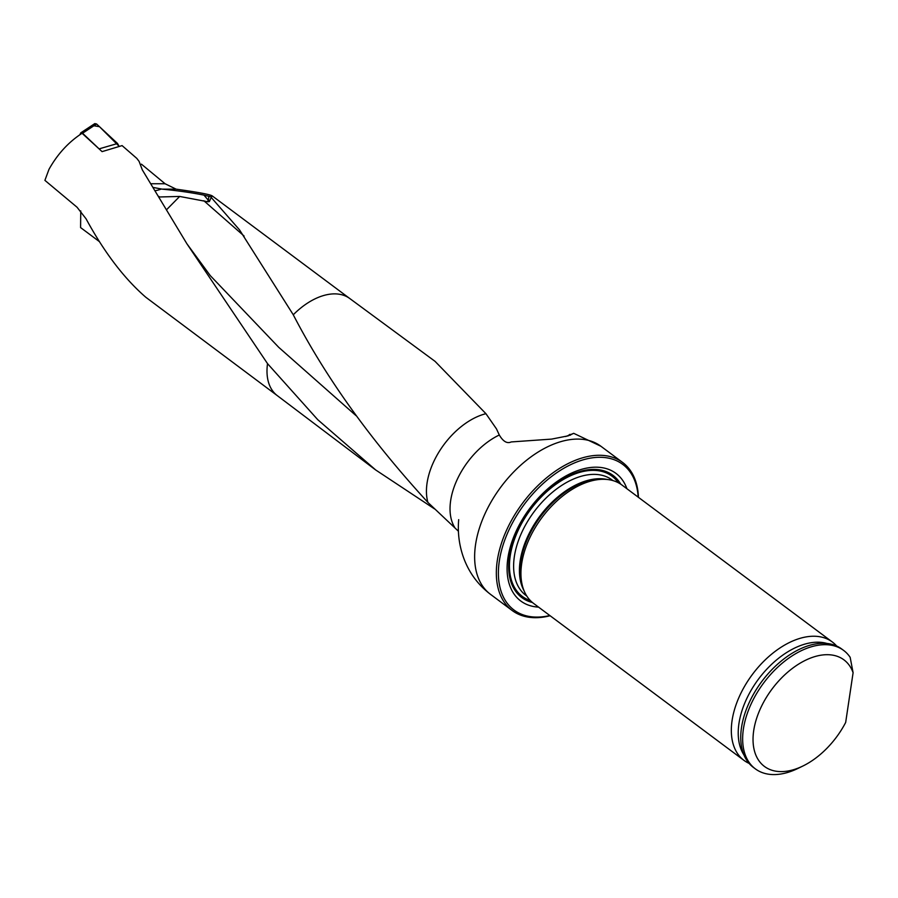 <?xml version="1.0" encoding="UTF-8"?>
<svg xmlns="http://www.w3.org/2000/svg" width="898" height="898" viewBox="0 0 898 898"><rect width="100%" height="100%" fill="white"/><g stroke="black" fill="none" stroke-linecap="round" stroke-linejoin="round"><path stroke-width="1.35" d="M99.296 241.54L80.584 227.576L80.753 210.918M151.133 183.742L165.086 183.753L141.446 164.177M165.086 183.753L176.131 189.164L162.1 189.141C177.669 190.645 191.633 192.643 203.992 195.135L208.089 199.973A25.122 20.71 -40.2 0 1 207.842 201.769L179.667 196.449L159.373 196.976A20.351 8.868 4.8 0 0 159.227 196.965M458.418 531.223L427.897 502.409C370.616 440.031 325.738 377.486 293.276 314.783L239.553 229.899L211.187 197.414L212.242 195.91C209.885 194.428 197.841 192.183 176.131 189.164M277.347 395.67L145.757 297.216C124.16 278.481 104.269 252.349 86.062 218.82L77.048 207.236L44.9 180.363L48.975 169.352C57.494 154.108 68.54 142.086 82.077 133.286L102.08 151.627L122.083 145.599L136.788 158.374L139.078 161.359L142.344 169.935L186.874 243.728L267.525 363.634L317.769 419.714L375.712 469.98L434.598 508.953M454.657 527.351A61.805 37.368 -53.3 0 1 499.299 435.002L496.493 428.918L485.93 413.686L435.059 361.355L349.749 298.506A60.581 36.627 -53.3 0 1 349.861 298.585M626.916 488.725A79.608 48.133 126.7 0 0 578.334 470.361A79.608 48.133 126.7 0 0 510.491 546.298A79.608 48.133 126.7 0 0 538.576 607.127M638.175 497.133A90.878 54.946 126.7 0 0 579.749 460.91A90.878 54.946 126.7 0 0 500.018 556.973A90.878 54.946 126.7 0 0 549.834 615.534M550.104 615.736A92.359 55.844 -53.3 0 1 512.174 610.505A92.359 55.844 -53.3 0 1 505.956 531.56A92.359 55.844 -53.3 0 1 578.986 458.957A92.359 55.844 -53.3 0 1 622.628 462.459A92.359 55.844 -53.3 0 1 638.444 497.335M499.299 435.002C503.149 441.535 507.123 443.848 511.209 441.939L551.641 439.1L568.288 435.811L573.71 433.341L565.673 436.54M836.655 646.021A73.861 44.653 126.7 0 0 832.323 641.991L621.955 485.032A73.861 44.653 126.7 0 0 606.419 479.409A73.861 44.653 126.7 0 0 541.988 517.529A73.861 44.653 126.7 0 0 523.803 590.143A73.861 44.653 126.7 0 0 533.614 603.434L743.993 760.393A73.861 44.653 126.7 0 0 749.089 763.39M845.669 722.452A66.474 40.185 -53.3 0 1 802.767 766.084A66.474 40.185 -53.3 0 1 753.197 743.544A66.474 40.185 -53.3 0 1 794.55 666.821A66.474 40.185 -53.3 0 1 853.1 672.703L845.669 722.452M802.767 766.084L797.895 768.452A73.861 44.653 -53.3 0 1 755.308 768.834A73.861 44.653 -53.3 0 1 763.693 682.929A73.861 44.653 -53.3 0 1 843.649 650.433A73.861 44.653 -53.3 0 1 850.159 657.325L853.1 672.703M755.308 768.834L753.422 767.431A73.861 44.653 -53.3 0 1 748.651 703.819A73.861 44.653 -53.3 0 1 779.43 662.567A73.861 44.653 -53.3 0 1 841.763 649.03L843.649 650.433M832.323 641.991A73.861 44.653 126.7 0 0 752.367 674.488A73.861 44.653 126.7 0 0 743.993 760.393M211.097 196.842L203.992 195.135M153.446 187.491L162.1 189.141M569.826 434.419L567.603 436.013M570.544 435.081A33.248 20.62 179.9 0 0 569.961 434.374L570.196 435.204M166.736 209.548L179.667 196.449M211.187 197.414L209.391 201.534L207.842 201.769M161.213 189.051A25.122 20.71 -40.2 0 1 155.388 190.657M99.992 149.708L82.56 133.23L80.764 132.848L79.911 134.7M99.285 148.821L117.548 143.5L96.591 123.991L82.56 133.23M80.764 132.848L94.806 123.598L96.591 123.991M117.548 143.5L118.951 146.116L99.498 126.697L93.886 125.776M293.276 314.783A60.581 36.627 -53.3 0 1 349.749 298.506M277.403 395.704A60.581 36.627 -53.3 0 1 277.291 395.625A60.581 36.627 -53.3 0 1 267.525 363.634M427.897 502.409A61.805 37.368 -53.3 0 1 485.93 413.686M512.174 610.505L490.476 594.319A92.359 55.844 -53.3 0 1 484.258 515.373A92.359 55.844 -53.3 0 1 557.288 442.77A92.359 55.844 -53.3 0 1 600.93 446.272L573.71 433.33M620.731 484.168A76.24 46.101 126.7 0 0 576.909 472.438A76.24 46.101 126.7 0 0 509.447 556.401A76.24 46.101 126.7 0 0 532.447 602.502M606.419 479.409L603.703 479.184A72.311 43.721 126.7 0 0 520.75 561.576A72.311 43.721 126.7 0 0 522.816 587.606L523.803 590.143M607.149 479.476A72.042 43.553 126.7 0 0 520.167 560.913A72.042 43.553 126.7 0 0 524.073 590.817M612.952 480.598L612.133 479.981A72.042 43.553 126.7 0 0 554.874 490.297A72.042 43.553 126.7 0 0 514.352 556.58A72.042 43.553 126.7 0 0 525.981 595.453L526.8 596.07M510.221 555.941A74.994 45.338 126.7 0 0 530.381 600.582A74.994 45.338 126.7 0 1 510.221 555.941A74.994 45.338 126.7 0 1 558.006 482.843A74.994 45.338 126.7 0 1 618.307 482.731A74.994 45.338 126.7 0 0 558.017 482.843A74.994 45.338 126.7 0 0 510.221 555.941M779.329 662.657A73.097 44.193 126.7 0 0 779.228 662.746A73.097 44.193 126.7 0 0 748.764 703.572A73.097 44.193 126.7 0 0 748.707 703.695M827.036 643.484A71.234 43.07 126.7 0 0 758.518 679.079A71.234 43.07 126.7 0 0 743.914 754.892M356.046 415.662L278.762 347.358L210.211 275.551M244.099 236.051L203.846 200.748M208.089 199.973L208.403 199.704A25.122 13.29 -171.5 0 1 209.391 201.534M208.403 199.704L208.931 196.168M159.373 196.976L158.879 196.393M349.805 298.551L212.242 195.91M277.291 395.625L375.69 469.98M622.628 462.459L600.93 446.272M490.476 594.319C477.994 584.822 469.037 572.643 463.604 557.793C459.26 545.647 457.598 533.12 458.642 520.223L458.687 519.65M186.986 243.897L210.233 275.563"/></g></svg>
